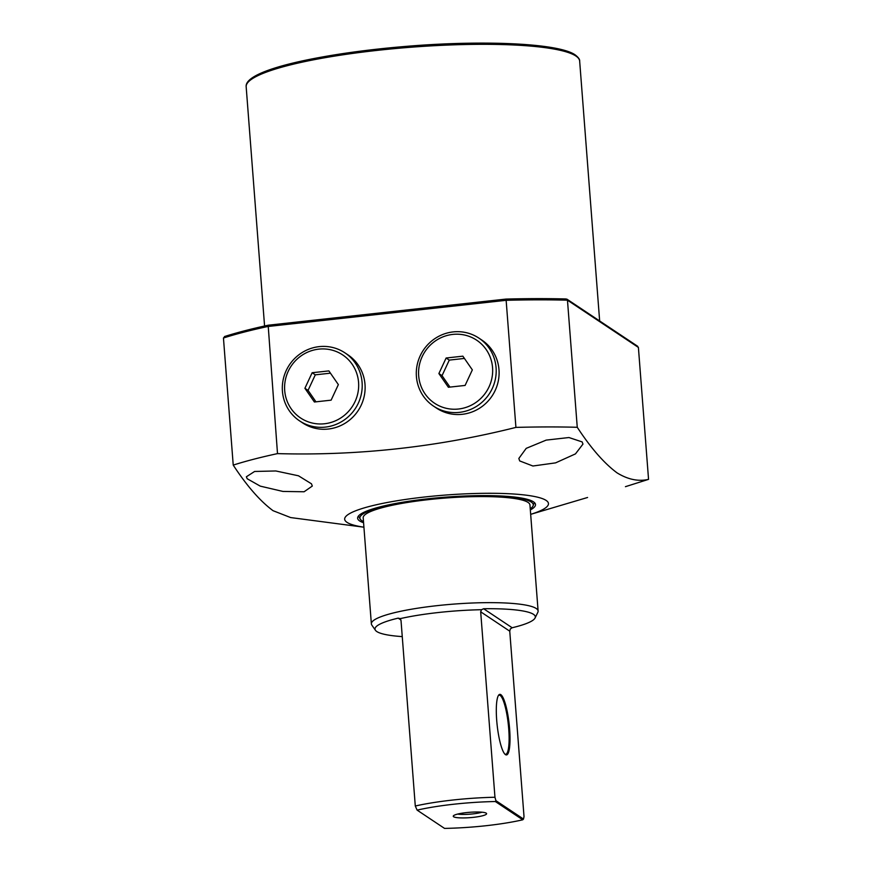<?xml version="1.0" encoding="UTF-8"?>
<svg xmlns="http://www.w3.org/2000/svg" width="872" height="872" viewBox="0 0 872 872"><rect width="100%" height="100%" fill="white"/><g stroke="black" fill="none" stroke-linecap="round" stroke-linejoin="round"><path stroke-width="1.31" d="M530.329 509.924A89.195 14.279 175.6 0 0 535.506 504.539A89.195 14.279 175.6 0 0 533.479 501.825A89.195 14.279 175.6 0 0 436.534 497.912A89.195 14.279 175.6 0 0 357.64 518.23A89.195 14.279 175.6 0 0 359.667 520.944A89.195 14.279 175.6 0 0 363.58 522.753M530.241 508.768A86.938 13.919 175.6 0 0 533.086 505.782A86.938 13.919 175.6 0 0 531.288 502.076A86.938 13.919 175.6 0 0 433.537 498.566A86.938 13.919 175.6 0 0 360.223 519.091A86.938 13.919 175.6 0 0 361.858 520.704A86.938 13.919 175.6 0 0 363.493 521.598M224.486 336.548C236.846 332.624 251.409 328.842 268.151 325.223L277.503 453.614A252.717 40.461 175.6 0 0 233.227 465.103C246.874 485.944 260.15 501.138 273.056 510.698L290.649 517.565L363.929 527.2A102.198 16.361 175.6 0 1 346.991 522.339A102.198 16.361 175.6 0 1 424.937 496.975A102.198 16.361 175.6 0 1 546.155 500.441A102.198 16.361 175.6 0 1 530.667 514.349L587.575 497.487M519.69 460.928L518.84 458.454L526.208 448.361L546.177 440.109L568.969 437.537L582.136 441.908L582.965 444.11L575.466 453.887L555.584 462.868L532.901 466.008L519.69 460.928M247.179 478.739L246.362 476.788L254.602 471.469L275.825 470.967L298.486 475.796L311.478 483.818L312.307 486.053L304.099 491.764L282.91 491.437L260.248 486.129L247.179 478.739M268.293 325.223L505.978 299.074A251.223 40.221 -4.4 0 1 566.037 298.965L567.465 300.186L577.253 427.28C590.9 448.121 604.165 463.315 617.071 472.875C627.96 479.546 638.446 481.704 648.55 479.36L625.442 486.674M277.503 453.614C357.793 455.871 437.275 447.14 515.919 427.4L506.142 300.306L267.715 326.52A252.717 40.461 175.6 0 0 223.45 338.009L224.922 336.472M577.253 427.28A252.717 40.461 175.6 0 0 515.919 427.4M233.227 465.103L223.45 338.009M648.55 479.36L638.402 347.438L567.465 300.186A252.717 40.461 175.6 0 0 506.142 300.306L505.967 299.096L566.898 299.14L637.726 346.326M636.702 346.042L638.402 347.438M496.702 720.337A30.476 6.028 -96.3 0 1 498.686 695.093A30.476 6.028 -96.3 0 1 509.608 728.927A30.476 6.028 -96.3 0 1 505.204 754.433A30.476 6.028 -96.3 0 1 496.702 720.337M504.812 754.062A29.735 5.875 83.7 0 0 505.684 754.269A29.735 5.875 83.7 0 0 508.725 728.905A29.735 5.875 83.7 0 0 499.176 695.158A29.735 5.875 83.7 0 0 498.381 695.551M486.227 813.173A16.721 2.681 -4.4 0 1 486.511 813.445A16.721 2.681 -4.4 0 1 472.591 817.424A16.721 2.681 -4.4 0 1 453.636 816.759A16.721 2.681 -4.4 0 1 453.309 815.996A16.721 2.681 -4.4 0 1 468.831 812.366A16.721 2.681 -4.4 0 1 486.227 813.173M481.998 812.214A14.868 2.376 -4.4 0 1 457.593 814.088M453.811 804.224A76.191 12.197 175.6 0 0 417.121 810.132L444.535 828.4A76.191 12.197 175.6 0 0 522.753 819.8L495.34 801.532A76.191 12.197 175.6 0 0 453.811 804.224M417.121 810.132L415.29 806.011A79.897 12.797 -4.4 0 1 452.742 800.038A79.897 12.797 -4.4 0 1 494.958 797.248L495.917 800.67L523.505 819.048L524.018 816.617L509.749 631.175L480.679 611.806L494.958 797.248M480.679 611.806L481.497 609.713L483.622 608.743A80.398 12.873 -4.4 0 1 535.059 618.008L537.839 612.318A83.614 13.385 175.6 0 0 538.111 611.043A83.614 13.385 175.6 0 0 437.036 605.659A83.614 13.385 175.6 0 0 371.363 623.872A83.614 13.385 175.6 0 0 371.832 625.093L375.44 630.282A80.398 12.873 -4.4 0 1 398.166 618.139L400.117 618.662L401.022 620.57L415.29 806.011M481.497 609.713A79.897 12.797 175.6 0 0 438.311 612.526A79.897 12.797 175.6 0 0 400.117 618.662L399.877 618.488M535.059 618.008A80.398 12.873 -4.4 0 1 512.158 627.753L510.338 628.93L509.749 631.175M538.111 611.043L529.947 504.975A83.614 13.385 175.6 0 0 428.871 499.591A83.614 13.385 175.6 0 0 363.199 517.805L371.363 623.872M523.505 819.048L522.753 819.8M402.254 636.604A80.398 12.873 -4.4 0 1 375.44 630.282M495.34 801.532L495.917 800.67M284.697 390.514A37.91 36.657 -56.3 0 0 324.504 423.759A37.91 36.657 -56.3 0 0 358.566 382.394A37.91 36.657 -56.3 0 0 318.76 349.138A37.91 36.657 -56.3 0 0 284.697 390.514M362.098 382.492A40.875 39.534 123.7 0 1 342.206 421.296A40.875 39.534 123.7 0 1 299.597 420.893A40.875 39.534 123.7 0 1 282.43 391.245A40.875 39.534 123.7 0 1 302.322 352.441A40.875 39.534 123.7 0 1 344.93 352.844A40.875 39.534 123.7 0 1 362.098 382.492M299.597 420.893L302.508 422.833A40.875 39.534 -56.3 0 0 345.116 423.236A40.875 39.534 -56.3 0 0 365.008 384.432A40.875 39.534 -56.3 0 0 347.841 354.784L344.93 352.844M338.358 384.607L328.875 370.905L312.143 372.736L304.906 388.291L314.4 402.003L331.12 400.161L338.358 384.607M330.444 373.172L315.293 374.84L308.056 390.384L315.969 401.829M308.056 390.384L304.906 388.291M315.293 374.84L312.143 372.736M418.68 375.778A37.91 36.657 -56.3 0 0 458.487 409.023A37.91 36.657 -56.3 0 0 492.56 367.657A37.91 36.657 -56.3 0 0 452.753 334.412A37.91 36.657 -56.3 0 0 418.68 375.778M496.081 367.755A40.875 39.534 123.7 0 1 476.188 406.57A40.875 39.534 123.7 0 1 433.58 406.156A40.875 39.534 123.7 0 1 416.413 376.519A40.875 39.534 123.7 0 1 436.305 337.704A40.875 39.534 123.7 0 1 478.913 338.118A40.875 39.534 123.7 0 1 496.081 367.755M433.58 406.156L436.49 408.096A40.875 39.534 -56.3 0 0 479.099 408.51A40.875 39.534 -56.3 0 0 498.991 369.695A40.875 39.534 -56.3 0 0 481.824 340.058L478.913 338.118M472.341 369.881L462.858 356.168L446.126 358.011L438.889 373.554L448.382 387.266L465.103 385.435L472.341 369.881M464.427 358.436L449.276 360.103L442.039 375.658L449.963 387.092M442.039 375.658L438.889 373.554M449.276 360.103L446.126 358.011M246.166 86.764C244.04 69.945 321.801 53.105 410.57 46.009C487.285 39.959 559.486 43.546 575.248 54.936C578.419 57.41 579.891 59.459 579.662 61.105A167.239 26.77 175.6 0 0 575.869 56.015A167.239 26.77 175.6 0 0 394.09 48.669A167.239 26.77 175.6 0 0 246.166 86.764L264.576 326.008M248.782 81.488A165.745 26.542 -4.4 0 1 405.317 46.445A165.745 26.542 -4.4 0 1 574.31 54.718M483.622 608.743L512.158 627.753M400.913 619.97L398.166 618.139M533.086 505.782L534.351 502.501M579.662 61.105L599.653 320.961M360.223 519.091L358.468 516.028M268.184 325.212L505.978 299.074"/></g></svg>
